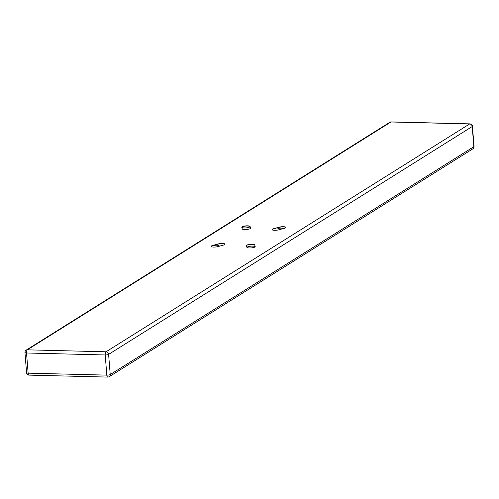 <?xml version="1.0" encoding="UTF-8"?>
<svg xmlns="http://www.w3.org/2000/svg" width="499" height="499" viewBox="0 0 499 499"><rect width="100%" height="100%" fill="white"/><g stroke="black" fill="none" stroke-linecap="round" stroke-linejoin="round"><path stroke-width="0.75" d="M241.784 227.22L242.208 228.891A4.16 0.973 -4.6 0 0 246.512 229.49A4.16 0.973 -4.6 0 0 250.504 228.186A4.16 0.973 -4.6 0 0 250.498 228.149L250.068 226.477A4.16 0.973 -4.6 0 0 247.56 225.822A4.16 0.973 -4.6 0 0 241.778 227.182A4.16 0.973 -4.6 0 0 241.784 227.22A4.16 0.973 175.4 0 1 247.573 225.947A4.16 0.973 175.4 0 1 250.08 226.602L250.498 228.249M283.32 226.721A4.16 0.973 -4.6 0 0 279.01 227.201L273.471 228.723A4.16 0.973 -4.6 0 0 272.005 229.602A4.16 0.973 -4.6 0 0 274.444 230.288A4.16 0.973 -4.6 0 0 278.835 229.814L284.368 228.286A4.16 0.973 -4.6 0 0 285.84 227.407A4.16 0.973 -4.6 0 0 283.32 226.721M272.017 229.665A4.16 0.973 175.4 0 1 273.483 228.854L279.016 227.326A4.16 0.973 175.4 0 1 283.332 226.845A4.16 0.973 175.4 0 1 285.833 227.475M222.454 243.5A4.16 0.973 -4.6 0 0 218.138 243.98L212.605 245.502A4.16 0.973 -4.6 0 0 211.133 246.381A4.16 0.973 -4.6 0 0 213.572 247.067A4.16 0.973 -4.6 0 0 217.963 246.593L223.496 245.065A4.16 0.973 -4.6 0 0 224.968 244.186A4.16 0.973 -4.6 0 0 222.454 243.5M211.146 246.444A4.16 0.973 175.4 0 1 212.611 245.633L218.144 244.105A4.16 0.973 175.4 0 1 222.46 243.624A4.16 0.973 175.4 0 1 224.962 244.254M252.251 244.242A4.16 0.973 -4.6 0 0 246.469 245.602A4.16 0.973 -4.6 0 0 246.475 245.639L246.905 247.317A4.16 0.973 -4.6 0 0 251.209 247.909A4.16 0.973 -4.6 0 0 255.195 246.612A4.16 0.973 -4.6 0 0 255.189 246.568L254.764 244.897A4.16 0.973 -4.6 0 0 252.251 244.242M246.481 245.67A4.16 0.973 175.4 0 1 252.263 244.373A4.16 0.973 175.4 0 1 254.771 245.021L255.189 246.568M218.543 246.431A3.905 0.917 -4.6 0 0 218.868 246.263A3.905 0.917 -4.6 0 0 219.186 245.857A3.905 0.917 -4.6 0 0 216.042 245.215A3.905 0.917 -4.6 0 0 211.719 246.082A3.905 0.917 -4.6 0 0 211.401 246.487A3.905 0.917 -4.6 0 0 211.813 246.849M254.602 247.18A3.905 0.917 -4.6 0 0 254.633 247.161A3.905 0.917 -4.6 0 0 254.945 246.756A3.905 0.917 -4.6 0 0 251.802 246.113A3.905 0.917 -4.6 0 0 247.479 246.98A3.905 0.917 -4.6 0 0 247.167 247.379A3.905 0.917 -4.6 0 0 247.573 247.741M285.241 227.981A3.905 0.917 -4.6 0 0 285.272 227.956A3.905 0.917 -4.6 0 0 285.59 227.556A3.905 0.917 -4.6 0 0 282.446 226.914A3.905 0.917 -4.6 0 0 278.124 227.781A3.905 0.917 -4.6 0 0 277.806 228.18A3.905 0.917 -4.6 0 0 283.276 228.586M242.358 226.883A3.905 0.917 -4.6 0 0 242.046 227.288A3.905 0.917 -4.6 0 0 245.19 227.931A3.905 0.917 -4.6 0 0 249.512 227.064A3.905 0.917 -4.6 0 0 249.824 226.658A3.905 0.917 -4.6 0 0 246.681 226.016A3.905 0.917 -4.6 0 0 242.358 226.883M474.05 146.438L472.428 126.272A2.601 0.611 -4.6 0 1 472.216 126.54L108.607 354.384L110.229 374.549L473.838 146.706L472.216 126.54A2.601 2.308 -122.1 0 0 469.634 123.958L390.954 121.987L27.339 349.83L106.019 351.801L469.634 123.958A2.601 1.042 91.4 0 1 469.902 123.877L391.222 121.912A2.601 1.042 91.4 0 0 390.954 121.987A2.601 2.308 -122.1 0 0 389.775 122.305L26.16 350.148A2.601 2.308 57.9 0 1 27.339 349.83A2.601 1.042 -88.6 0 0 26.522 352.993L28.144 373.158L106.823 375.129L105.202 354.964L26.522 352.993A2.601 0.611 -4.6 0 1 24.95 352.562L26.572 372.728A2.601 0.611 -4.6 0 0 28.144 373.158A2.601 1.042 -88.6 0 0 29.098 375.123L107.778 377.088A2.601 1.042 -88.6 0 1 106.823 375.129A2.601 0.611 -4.6 0 0 110.229 374.549A2.601 2.308 57.9 0 1 108.046 377.013A2.601 1.042 -88.6 0 1 107.778 377.088A2.601 2.601 0 0 0 109.225 376.695L472.84 148.852A2.601 2.308 -122.1 0 0 473.838 146.706A2.601 0.611 -4.6 0 0 474.05 146.438A2.601 2.601 0 0 1 472.84 148.852M106.019 351.801A2.601 2.308 57.9 0 1 108.607 354.384A2.601 0.611 -4.6 0 1 105.202 354.964A2.601 1.042 -88.6 0 1 106.019 351.801M29.366 375.042A2.601 1.042 -88.6 0 1 29.098 375.123A2.601 2.601 0 0 1 26.572 372.728M25.162 352.294A2.601 0.611 -4.6 0 0 24.95 352.562A2.601 2.601 0 0 1 26.16 350.148M391.484 122.005A2.601 1.042 91.4 0 0 391.222 121.912A2.601 2.601 0 0 0 389.775 122.305M472.428 126.272A2.601 2.601 0 0 0 469.902 123.877"/></g></svg>
